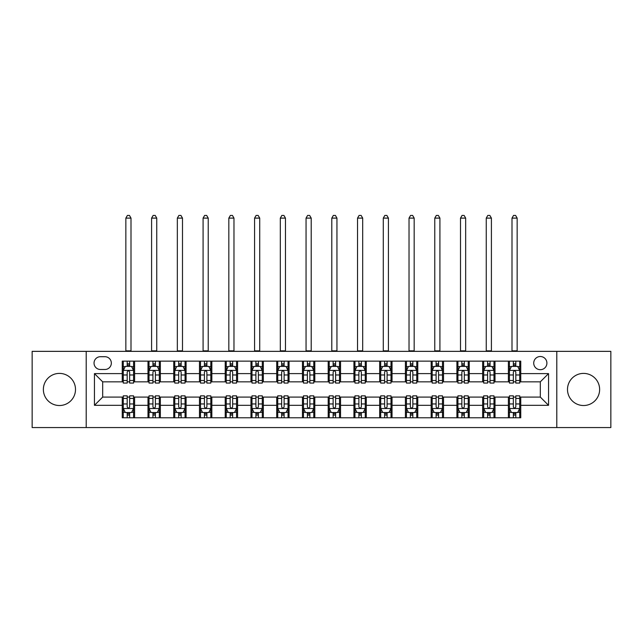 <?xml version="1.0" encoding="UTF-8"?>
<svg xmlns="http://www.w3.org/2000/svg" width="643" height="643" viewBox="0 0 643 643"><rect width="100%" height="100%" fill="white"/><g stroke="black" fill="none" stroke-linecap="round" stroke-linejoin="round"><path stroke-width="0.96" d="M583.563 373.398A16.067 16.067 0 0 0 567.496 389.465A16.067 16.067 0 0 0 583.563 405.524A16.067 16.067 0 0 0 599.63 389.465A16.067 16.067 0 0 0 583.563 373.398M59.437 373.398A16.067 16.067 0 0 0 43.37 389.465A16.067 16.067 0 0 0 59.437 405.524A16.067 16.067 0 0 0 75.504 389.465A16.067 16.067 0 0 0 59.437 373.398M540.313 356.511A6.591 6.591 0 0 0 533.722 363.102A6.591 6.591 0 0 0 540.313 369.693A6.591 6.591 0 0 0 546.904 363.102A6.591 6.591 0 0 0 540.313 356.511M556.79 427.563L610.85 427.563L610.85 351.359L556.79 351.359L556.79 427.563L86.21 427.563L86.21 351.359L32.15 351.359L32.15 427.563L86.21 427.563M100.421 369.484L104.954 369.484A6.382 6.382 0 0 0 111.335 363.102A6.382 6.382 0 0 0 104.954 356.712L100.421 356.712A6.382 6.382 0 0 0 94.039 363.102A6.382 6.382 0 0 0 100.421 369.484M556.79 351.359L86.21 351.359M122.25 405.315L94.449 405.315L94.449 373.607L122.25 373.607L122.25 381.838L102.687 381.838L102.687 397.085L122.25 397.085L122.25 417.781L520.75 417.781L520.75 397.085L540.313 397.085L540.313 381.838L520.75 381.838L520.75 373.607L548.551 373.607L548.551 405.315L520.75 405.315M520.75 373.607L520.75 361.141L122.25 361.141L122.25 373.607M508.396 361.141L508.396 381.838L509.425 381.838M513.339 381.838L515.807 381.838M519.721 381.838L520.75 381.838M508.396 381.838L493.977 381.838M482.652 361.141L482.652 381.838L483.681 381.838M487.595 381.838L490.062 381.838M482.652 381.838L468.233 381.838M456.908 361.141L456.908 381.838L457.937 381.838M461.851 381.838L464.318 381.838M456.908 381.838L442.488 381.838M431.164 361.141L431.164 381.838L432.192 381.838M436.107 381.838L438.582 381.838M431.164 381.838L416.752 381.838M405.42 361.141L405.42 381.838L406.448 381.838M410.363 381.838L412.838 381.838M405.42 381.838L391.008 381.838M379.675 361.141L379.675 381.838L380.712 381.838M384.618 381.838L387.094 381.838M379.675 381.838L365.264 381.838M353.939 361.141L353.939 381.838L354.968 381.838M358.882 381.838L361.35 381.838M353.939 381.838L339.52 381.838M328.195 361.141L328.195 381.838L329.224 381.838M333.138 381.838L335.606 381.838M328.195 381.838L313.776 381.838M302.451 361.141L302.451 381.838L303.48 381.838M307.394 381.838L309.862 381.838M302.451 381.838L288.032 381.838M276.707 361.141L276.707 381.838L277.736 381.838M281.65 381.838L284.118 381.838M276.707 381.838L262.288 381.838M250.963 361.141L250.963 381.838L251.992 381.838M255.906 381.838L258.382 381.838M250.963 381.838L236.552 381.838M225.219 361.141L225.219 381.838L226.248 381.838M230.162 381.838L232.637 381.838M225.219 381.838L210.808 381.838M199.483 361.141L199.483 381.838L200.512 381.838M204.418 381.838L206.893 381.838M199.483 381.838L185.063 381.838M173.739 361.141L173.739 381.838L174.767 381.838M178.682 381.838L181.149 381.838M173.739 381.838L159.319 381.838M147.994 361.141L147.994 381.838L149.023 381.838M152.938 381.838L155.405 381.838M147.994 381.838L133.575 381.838M122.25 381.838L123.279 381.838M127.193 381.838L129.661 381.838M122.25 397.085L123.279 397.085M127.193 397.085L129.661 397.085M133.575 397.085L134.604 397.085L134.604 417.781M149.023 397.085L134.604 397.085M152.938 397.085L155.405 397.085M159.319 397.085L160.348 397.085L160.348 417.781M174.767 397.085L160.348 397.085M178.682 397.085L181.149 397.085M185.063 397.085L186.092 397.085L186.092 417.781M200.512 397.085L186.092 397.085M204.418 397.085L206.893 397.085M210.808 397.085L211.836 397.085L211.836 417.781M226.248 397.085L211.836 397.085M230.162 397.085L232.637 397.085M236.552 397.085L237.58 397.085L237.58 417.781M251.992 397.085L237.58 397.085M255.906 397.085L258.382 397.085M262.288 397.085L263.325 397.085L263.325 417.781M277.736 397.085L263.325 397.085M281.65 397.085L284.118 397.085M288.032 397.085L289.061 397.085L289.061 417.781M303.48 397.085L289.061 397.085M307.394 397.085L309.862 397.085M313.776 397.085L314.805 397.085L314.805 417.781M329.224 397.085L314.805 397.085M333.138 397.085L335.606 397.085M339.52 397.085L340.549 397.085L340.549 417.781M354.968 397.085L340.549 397.085M358.882 397.085L361.35 397.085M365.264 397.085L366.293 397.085L366.293 417.781M380.712 397.085L366.293 397.085M384.618 397.085L387.094 397.085M391.008 397.085L392.037 397.085L392.037 417.781M406.448 397.085L392.037 397.085M410.363 397.085L412.838 397.085M416.752 397.085L417.781 397.085L417.781 417.781M432.192 397.085L417.781 397.085M436.107 397.085L438.582 397.085M442.488 397.085L443.517 397.085L443.517 417.781M457.937 397.085L443.517 397.085M461.851 397.085L464.318 397.085M468.233 397.085L469.261 397.085L469.261 417.781M483.681 397.085L469.261 397.085M487.595 397.085L490.062 397.085M493.977 397.085L495.006 397.085L495.006 417.781M509.425 397.085L495.006 397.085M513.339 397.085L515.807 397.085M519.721 397.085L520.75 397.085M134.604 361.141L134.604 381.838M122.25 366.293L123.279 366.293M127.193 366.293L129.661 366.293M133.575 366.293L134.604 366.293M122.25 412.629L123.279 412.629M127.193 412.629L129.661 412.629M133.575 412.629L134.604 412.629M147.994 397.085L147.994 417.781M160.348 361.141L160.348 381.838M147.994 366.293L149.023 366.293M152.938 366.293L155.405 366.293M159.319 366.293L160.348 366.293M147.994 412.629L149.023 412.629M152.938 412.629L155.405 412.629M159.319 412.629L160.348 412.629M173.739 397.085L173.739 417.781M173.739 412.629L174.767 412.629M178.682 412.629L181.149 412.629M185.063 412.629L186.092 412.629M186.092 361.141L186.092 381.838M173.739 366.293L174.767 366.293M178.682 366.293L181.149 366.293M185.063 366.293L186.092 366.293M199.483 397.085L199.483 417.781M199.483 412.629L200.512 412.629M204.418 412.629L206.893 412.629M210.808 412.629L211.836 412.629M211.836 361.141L211.836 381.838M199.483 366.293L200.512 366.293M204.418 366.293L206.893 366.293M210.808 366.293L211.836 366.293M225.219 397.085L225.219 417.781M225.219 412.629L226.248 412.629M230.162 412.629L232.637 412.629M236.552 412.629L237.58 412.629M237.58 361.141L237.58 381.838M225.219 366.293L226.248 366.293M230.162 366.293L232.637 366.293M236.552 366.293L237.58 366.293M250.963 397.085L250.963 417.781M250.963 412.629L251.992 412.629M255.906 412.629L258.382 412.629M262.288 412.629L263.325 412.629M263.325 361.141L263.325 381.838M250.963 366.293L251.992 366.293M255.906 366.293L258.382 366.293M262.288 366.293L263.325 366.293M276.707 397.085L276.707 417.781M276.707 412.629L277.736 412.629M281.65 412.629L284.118 412.629M288.032 412.629L289.061 412.629M289.061 361.141L289.061 381.838M276.707 366.293L277.736 366.293M281.65 366.293L284.118 366.293M288.032 366.293L289.061 366.293M302.451 397.085L302.451 417.781M302.451 412.629L303.48 412.629M307.394 412.629L309.862 412.629M313.776 412.629L314.805 412.629M314.805 361.141L314.805 381.838M302.451 366.293L303.48 366.293M307.394 366.293L309.862 366.293M313.776 366.293L314.805 366.293M328.195 397.085L328.195 417.781M328.195 412.629L329.224 412.629M333.138 412.629L335.606 412.629M339.52 412.629L340.549 412.629M340.549 361.141L340.549 381.838M328.195 366.293L329.224 366.293M333.138 366.293L335.606 366.293M339.52 366.293L340.549 366.293M353.939 397.085L353.939 417.781M353.939 412.629L354.968 412.629M358.882 412.629L361.35 412.629M365.264 412.629L366.293 412.629M366.293 361.141L366.293 381.838M353.939 366.293L354.968 366.293M358.882 366.293L361.35 366.293M365.264 366.293L366.293 366.293M379.675 397.085L379.675 417.781M379.675 412.629L380.712 412.629M384.618 412.629L387.094 412.629M391.008 412.629L392.037 412.629M392.037 361.141L392.037 381.838M379.675 366.293L380.712 366.293M384.618 366.293L387.094 366.293M391.008 366.293L392.037 366.293M405.42 397.085L405.42 417.781M405.42 412.629L406.448 412.629M410.363 412.629L412.838 412.629M416.752 412.629L417.781 412.629M417.781 361.141L417.781 381.838M405.42 366.293L406.448 366.293M410.363 366.293L412.838 366.293M416.752 366.293L417.781 366.293M431.164 397.085L431.164 417.781M431.164 412.629L432.192 412.629M436.107 412.629L438.582 412.629M442.488 412.629L443.517 412.629M443.517 361.141L443.517 381.838M431.164 366.293L432.192 366.293M436.107 366.293L438.582 366.293M442.488 366.293L443.517 366.293M456.908 397.085L456.908 417.781M456.908 412.629L457.937 412.629M461.851 412.629L464.318 412.629M468.233 412.629L469.261 412.629M469.261 361.141L469.261 381.838M456.908 366.293L457.937 366.293M461.851 366.293L464.318 366.293M468.233 366.293L469.261 366.293M482.652 397.085L482.652 417.781M482.652 412.629L483.681 412.629M487.595 412.629L490.062 412.629M493.977 412.629L495.006 412.629M495.006 361.141L495.006 381.838M482.652 366.293L483.681 366.293M487.595 366.293L490.062 366.293M493.977 366.293L495.006 366.293M508.396 397.085L508.396 417.781M508.396 412.629L509.425 412.629M513.339 412.629L515.807 412.629M519.721 412.629L520.75 412.629M508.396 366.293L509.425 366.293M513.339 366.293L515.807 366.293M519.721 366.293L520.75 366.293M102.687 381.838L94.449 373.607M102.687 397.085L94.449 405.315M548.551 373.607L540.313 381.838M548.551 405.315L540.313 397.085M129.661 363.817L127.193 363.817M133.575 380.495L129.661 380.495L129.661 383.075L133.575 383.075L133.575 370.513L131.518 366.397L125.337 366.397L123.279 370.513L123.279 383.075L127.193 383.075L127.193 380.495L123.279 380.495M123.279 370.513L123.279 361.141M133.575 370.513L133.575 361.141M127.193 366.397L127.193 361.141M129.661 361.141L129.661 366.397M129.661 380.495L129.661 372.056C128.841 370.472 128.021 370.472 127.193 372.056L127.193 380.495M125.851 351.359L125.851 218.114L131.003 218.114L129.46 215.437L127.402 215.437L125.851 218.114M131.003 351.359L131.003 218.114M127.193 415.105L129.661 415.105M123.279 398.427L127.193 398.427L127.193 395.847L123.279 395.847L123.279 408.409L125.337 412.525L131.518 412.525L133.575 408.409L133.575 395.847L129.661 395.847L129.661 398.427L133.575 398.427M133.575 408.409L133.575 417.781M123.279 408.409L123.279 417.781M129.661 412.525L129.661 417.781M127.193 417.781L127.193 412.525M127.193 398.427L127.193 406.866C128.013 408.45 128.841 408.45 129.661 406.866L129.661 398.427M155.405 363.817L152.938 363.817M159.319 380.495L155.405 380.495L155.405 383.075L159.319 383.075L159.319 370.513L157.262 366.397L151.081 366.397L149.023 370.513L149.023 383.075L152.938 383.075L152.938 380.495L149.023 380.495M149.023 370.513L149.023 361.141M159.319 370.513L159.319 361.141M152.938 366.397L152.938 361.141M155.405 361.141L155.405 366.397M155.405 380.495L155.405 372.056C154.585 370.472 153.757 370.472 152.938 372.056L152.938 380.495M151.595 351.359L151.595 218.114L156.747 218.114L155.204 215.437L153.138 215.437L151.595 218.114M156.747 351.359L156.747 218.114M181.149 363.817L178.682 363.817M185.063 380.495L181.149 380.495L181.149 383.075L185.063 383.075L185.063 370.513L183.006 366.397L176.825 366.397L174.767 370.513L174.767 383.075L178.682 383.075L178.682 380.495L174.767 380.495M174.767 370.513L174.767 361.141M185.063 370.513L185.063 361.141M178.682 366.397L178.682 361.141M181.149 361.141L181.149 366.397M181.149 380.495L181.149 372.056C180.329 370.472 179.501 370.472 178.682 372.056L178.682 380.495M177.339 351.359L177.339 218.114L182.491 218.114L180.94 215.437L178.883 215.437L177.339 218.114M182.491 351.359L182.491 218.114M206.893 363.817L204.418 363.817M210.808 380.495L206.893 380.495L206.893 383.075L210.808 383.075L210.808 370.513L208.75 366.397L202.569 366.397L200.512 370.513L200.512 383.075L204.418 383.075L204.418 380.495L200.512 380.495M200.512 370.513L200.512 361.141M210.808 370.513L210.808 361.141M204.418 366.397L204.418 361.141M206.893 361.141L206.893 366.397M206.893 380.495L206.893 372.056C206.073 370.472 205.246 370.472 204.418 372.056L204.418 380.495M203.084 351.359L203.084 218.114L208.228 218.114L206.684 215.437L204.627 215.437L203.084 218.114M208.228 351.359L208.228 218.114M152.938 415.105L155.405 415.105M149.023 398.427L152.938 398.427L152.938 395.847L149.023 395.847L149.023 408.409L151.081 412.525L157.262 412.525L159.319 408.409L159.319 395.847L155.405 395.847L155.405 398.427L159.319 398.427M159.319 408.409L159.319 417.781M149.023 408.409L149.023 417.781M155.405 412.525L155.405 417.781M152.938 417.781L152.938 412.525M152.938 398.427L152.938 406.866C153.757 408.45 154.585 408.45 155.405 406.866L155.405 398.427M178.682 415.105L181.149 415.105M174.767 398.427L178.682 398.427L178.682 395.847L174.767 395.847L174.767 408.409L176.825 412.525L183.006 412.525L185.063 408.409L185.063 395.847L181.149 395.847L181.149 398.427L185.063 398.427M185.063 408.409L185.063 417.781M174.767 408.409L174.767 417.781M181.149 412.525L181.149 417.781M178.682 417.781L178.682 412.525M178.682 398.427L178.682 406.866C179.501 408.45 180.321 408.45 181.149 406.866L181.149 398.427M204.418 415.105L206.893 415.105M200.512 398.427L204.418 398.427L204.418 395.847L200.512 395.847L200.512 408.409L202.569 412.525L208.75 412.525L210.808 408.409L210.808 395.847L206.893 395.847L206.893 398.427L210.808 398.427M210.808 408.409L210.808 417.781M200.512 408.409L200.512 417.781M206.893 412.525L206.893 417.781M204.418 417.781L204.418 412.525M204.418 398.427L204.418 406.866C205.246 408.45 206.065 408.45 206.893 406.866L206.893 398.427M232.637 363.817L230.162 363.817M236.552 380.495L232.637 380.495L232.637 383.075L236.552 383.075L236.552 370.513L234.486 366.397L228.313 366.397L226.248 370.513L226.248 383.075L230.162 383.075L230.162 380.495L226.248 380.495M226.248 370.513L226.248 361.141M236.552 370.513L236.552 361.141M230.162 366.397L230.162 361.141M232.637 361.141L232.637 366.397M232.637 380.495L232.637 372.056C231.81 370.472 230.99 370.472 230.162 372.056L230.162 380.495M228.828 351.359L228.828 218.114L233.972 218.114L232.428 215.437L230.371 215.437L228.828 218.114M233.972 351.359L233.972 218.114M230.162 415.105L232.637 415.105M226.248 398.427L230.162 398.427L230.162 395.847L226.248 395.847L226.248 408.409L228.313 412.525L234.486 412.525L236.552 408.409L236.552 395.847L232.637 395.847L232.637 398.427L236.552 398.427M236.552 408.409L236.552 417.781M226.248 408.409L226.248 417.781M232.637 412.525L232.637 417.781M230.162 417.781L230.162 412.525M230.162 398.427L230.162 406.866C230.99 408.45 231.81 408.45 232.637 406.866L232.637 398.427M258.382 363.817L255.906 363.817M262.288 380.495L258.382 380.495L258.382 383.075L262.288 383.075L262.288 370.513L260.23 366.397L254.057 366.397L251.992 370.513L251.992 383.075L255.906 383.075L255.906 380.495L251.992 380.495M251.992 370.513L251.992 361.141M262.288 370.513L262.288 361.141M255.906 366.397L255.906 361.141M258.382 361.141L258.382 366.397M258.382 380.495L258.382 372.056C257.554 370.472 256.734 370.472 255.906 372.056L255.906 380.495M254.572 351.359L254.572 218.114L259.716 218.114L258.173 215.437L256.115 215.437L254.572 218.114M259.716 351.359L259.716 218.114M284.118 363.817L281.65 363.817M288.032 380.495L284.118 380.495L284.118 383.075L288.032 383.075L288.032 370.513L285.974 366.397L279.793 366.397L277.736 370.513L277.736 383.075L281.65 383.075L281.65 380.495L277.736 380.495M277.736 370.513L277.736 361.141M288.032 370.513L288.032 361.141M281.65 366.397L281.65 361.141M284.118 361.141L284.118 366.397M284.118 380.495L284.118 372.056C283.298 370.472 282.478 370.472 281.65 372.056L281.65 380.495M280.308 351.359L280.308 218.114L285.46 218.114L283.917 215.437L281.859 215.437L280.308 218.114M285.46 351.359L285.46 218.114M309.862 363.817L307.394 363.817M313.776 380.495L309.862 380.495L309.862 383.075L313.776 383.075L313.776 370.513L311.718 366.397L305.538 366.397L303.48 370.513L303.48 383.075L307.394 383.075L307.394 380.495L303.48 380.495M303.48 370.513L303.48 361.141M313.776 370.513L313.776 361.141M307.394 366.397L307.394 361.141M309.862 361.141L309.862 366.397M309.862 380.495L309.862 372.056C309.042 370.472 308.214 370.472 307.394 372.056L307.394 380.495M306.052 351.359L306.052 218.114L311.204 218.114L309.661 215.437L307.595 215.437L306.052 218.114M311.204 351.359L311.204 218.114M335.606 363.817L333.138 363.817M339.52 380.495L335.606 380.495L335.606 383.075L339.52 383.075L339.52 370.513L337.462 366.397L331.282 366.397L329.224 370.513L329.224 383.075L333.138 383.075L333.138 380.495L329.224 380.495M329.224 370.513L329.224 361.141M339.52 370.513L339.52 361.141M333.138 366.397L333.138 361.141M335.606 361.141L335.606 366.397M335.606 380.495L335.606 372.056C334.786 370.472 333.958 370.472 333.138 372.056L333.138 380.495M331.796 351.359L331.796 218.114L336.948 218.114L335.405 215.437L333.339 215.437L331.796 218.114M336.948 351.359L336.948 218.114M361.35 363.817L358.882 363.817M365.264 380.495L361.35 380.495L361.35 383.075L365.264 383.075L365.264 370.513L363.207 366.397L357.026 366.397L354.968 370.513L354.968 383.075L358.882 383.075L358.882 380.495L354.968 380.495M354.968 370.513L354.968 361.141M365.264 370.513L365.264 361.141M358.882 366.397L358.882 361.141M361.35 361.141L361.35 366.397M361.35 380.495L361.35 372.056C360.53 370.472 359.702 370.472 358.882 372.056L358.882 380.495M357.54 351.359L357.54 218.114L362.692 218.114L361.141 215.437L359.083 215.437L357.54 218.114M362.692 351.359L362.692 218.114M255.906 415.105L258.382 415.105M251.992 398.427L255.906 398.427L255.906 395.847L251.992 395.847L251.992 408.409L254.057 412.525L260.23 412.525L262.288 408.409L262.288 395.847L258.382 395.847L258.382 398.427L262.288 398.427M262.288 408.409L262.288 417.781M251.992 408.409L251.992 417.781M258.382 412.525L258.382 417.781M255.906 417.781L255.906 412.525M255.906 398.427L255.906 406.866C256.726 408.45 257.554 408.45 258.382 406.866L258.382 398.427M281.65 415.105L284.118 415.105M277.736 398.427L281.65 398.427L281.65 395.847L277.736 395.847L277.736 408.409L279.793 412.525L285.974 412.525L288.032 408.409L288.032 395.847L284.118 395.847L284.118 398.427L288.032 398.427M288.032 408.409L288.032 417.781M277.736 408.409L277.736 417.781M284.118 412.525L284.118 417.781M281.65 417.781L281.65 412.525M281.65 398.427L281.65 406.866C282.47 408.45 283.298 408.45 284.118 406.866L284.118 398.427M307.394 415.105L309.862 415.105M303.48 398.427L307.394 398.427L307.394 395.847L303.48 395.847L303.48 408.409L305.538 412.525L311.718 412.525L313.776 408.409L313.776 395.847L309.862 395.847L309.862 398.427L313.776 398.427M313.776 408.409L313.776 417.781M303.48 408.409L303.48 417.781M309.862 412.525L309.862 417.781M307.394 417.781L307.394 412.525M307.394 398.427L307.394 406.866C308.214 408.45 309.042 408.45 309.862 406.866L309.862 398.427M333.138 415.105L335.606 415.105M329.224 398.427L333.138 398.427L333.138 395.847L329.224 395.847L329.224 408.409L331.282 412.525L337.462 412.525L339.52 408.409L339.52 395.847L335.606 395.847L335.606 398.427L339.52 398.427M339.52 408.409L339.52 417.781M329.224 408.409L329.224 417.781M335.606 412.525L335.606 417.781M333.138 417.781L333.138 412.525M333.138 398.427L333.138 406.866C333.958 408.45 334.786 408.45 335.606 406.866L335.606 398.427M358.882 415.105L361.35 415.105M354.968 398.427L358.882 398.427L358.882 395.847L354.968 395.847L354.968 408.409L357.026 412.525L363.207 412.525L365.264 408.409L365.264 395.847L361.35 395.847L361.35 398.427L365.264 398.427M365.264 408.409L365.264 417.781M354.968 408.409L354.968 417.781M361.35 412.525L361.35 417.781M358.882 417.781L358.882 412.525M358.882 398.427L358.882 406.866C359.702 408.45 360.522 408.45 361.35 406.866L361.35 398.427M387.094 363.817L384.618 363.817M391.008 380.495L387.094 380.495L387.094 383.075L391.008 383.075L391.008 370.513L388.943 366.397L382.77 366.397L380.712 370.513L380.712 383.075L384.618 383.075L384.618 380.495L380.712 380.495M380.712 370.513L380.712 361.141M391.008 370.513L391.008 361.141M384.618 366.397L384.618 361.141M387.094 361.141L387.094 366.397M387.094 380.495L387.094 372.056C386.274 370.472 385.446 370.472 384.618 372.056L384.618 380.495M383.284 351.359L383.284 218.114L388.428 218.114L386.885 215.437L384.827 215.437L383.284 218.114M388.428 351.359L388.428 218.114M384.618 415.105L387.094 415.105M380.712 398.427L384.618 398.427L384.618 395.847L380.712 395.847L380.712 408.409L382.77 412.525L388.943 412.525L391.008 408.409L391.008 395.847L387.094 395.847L387.094 398.427L391.008 398.427M391.008 408.409L391.008 417.781M380.712 408.409L380.712 417.781M387.094 412.525L387.094 417.781M384.618 417.781L384.618 412.525M384.618 398.427L384.618 406.866C385.446 408.45 386.266 408.45 387.094 406.866L387.094 398.427M412.838 363.817L410.363 363.817M416.752 380.495L412.838 380.495L412.838 383.075L416.752 383.075L416.752 370.513L414.687 366.397L408.514 366.397L406.448 370.513L406.448 383.075L410.363 383.075L410.363 380.495L406.448 380.495M406.448 370.513L406.448 361.141M416.752 370.513L416.752 361.141M410.363 366.397L410.363 361.141M412.838 361.141L412.838 366.397M412.838 380.495L412.838 372.056C412.01 370.472 411.19 370.472 410.363 372.056L410.363 380.495M409.028 351.359L409.028 218.114L414.172 218.114L412.629 215.437L410.572 215.437L409.028 218.114M414.172 351.359L414.172 218.114M410.363 415.105L412.838 415.105M406.448 398.427L410.363 398.427L410.363 395.847L406.448 395.847L406.448 408.409L408.514 412.525L414.687 412.525L416.752 408.409L416.752 395.847L412.838 395.847L412.838 398.427L416.752 398.427M416.752 408.409L416.752 417.781M406.448 408.409L406.448 417.781M412.838 412.525L412.838 417.781M410.363 417.781L410.363 412.525M410.363 398.427L410.363 406.866C411.19 408.45 412.01 408.45 412.838 406.866L412.838 398.427M438.582 363.817L436.107 363.817M442.488 380.495L438.582 380.495L438.582 383.075L442.488 383.075L442.488 370.513L440.431 366.397L434.25 366.397L432.192 370.513L432.192 383.075L436.107 383.075L436.107 380.495L432.192 380.495M432.192 370.513L432.192 361.141M442.488 370.513L442.488 361.141M436.107 366.397L436.107 361.141M438.582 361.141L438.582 366.397M438.582 380.495L438.582 372.056C437.754 370.472 436.935 370.472 436.107 372.056L436.107 380.495M434.772 351.359L434.772 218.114L439.916 218.114L438.373 215.437L436.316 215.437L434.772 218.114M439.916 351.359L439.916 218.114M436.107 415.105L438.582 415.105M432.192 398.427L436.107 398.427L436.107 395.847L432.192 395.847L432.192 408.409L434.25 412.525L440.431 412.525L442.488 408.409L442.488 395.847L438.582 395.847L438.582 398.427L442.488 398.427M442.488 408.409L442.488 417.781M432.192 408.409L432.192 417.781M438.582 412.525L438.582 417.781M436.107 417.781L436.107 412.525M436.107 398.427L436.107 406.866C436.927 408.45 437.754 408.45 438.582 406.866L438.582 398.427M464.318 363.817L461.851 363.817M468.233 380.495L464.318 380.495L464.318 383.075L468.233 383.075L468.233 370.513L466.175 366.397L459.994 366.397L457.937 370.513L457.937 383.075L461.851 383.075L461.851 380.495L457.937 380.495M457.937 370.513L457.937 361.141M468.233 370.513L468.233 361.141M461.851 366.397L461.851 361.141M464.318 361.141L464.318 366.397M464.318 380.495L464.318 372.056C463.499 370.472 462.679 370.472 461.851 372.056L461.851 380.495M460.509 351.359L460.509 218.114L465.661 218.114L464.117 215.437L462.06 215.437L460.509 218.114M465.661 351.359L465.661 218.114M461.851 415.105L464.318 415.105M457.937 398.427L461.851 398.427L461.851 395.847L457.937 395.847L457.937 408.409L459.994 412.525L466.175 412.525L468.233 408.409L468.233 395.847L464.318 395.847L464.318 398.427L468.233 398.427M468.233 408.409L468.233 417.781M457.937 408.409L457.937 417.781M464.318 412.525L464.318 417.781M461.851 417.781L461.851 412.525M461.851 398.427L461.851 406.866C462.671 408.45 463.499 408.45 464.318 406.866L464.318 398.427M490.062 363.817L487.595 363.817M493.977 380.495L490.062 380.495L490.062 383.075L493.977 383.075L493.977 370.513L491.919 366.397L485.738 366.397L483.681 370.513L483.681 383.075L487.595 383.075L487.595 380.495L483.681 380.495M483.681 370.513L483.681 361.141M493.977 370.513L493.977 361.141M487.595 366.397L487.595 361.141M490.062 361.141L490.062 366.397M490.062 380.495L490.062 372.056C489.243 370.472 488.415 370.472 487.595 372.056L487.595 380.495M486.253 351.359L486.253 218.114L491.405 218.114L489.862 215.437L487.796 215.437L486.253 218.114M491.405 351.359L491.405 218.114M487.595 415.105L490.062 415.105M483.681 398.427L487.595 398.427L487.595 395.847L483.681 395.847L483.681 408.409L485.738 412.525L491.919 412.525L493.977 408.409L493.977 395.847L490.062 395.847L490.062 398.427L493.977 398.427M493.977 408.409L493.977 417.781M483.681 408.409L483.681 417.781M490.062 412.525L490.062 417.781M487.595 417.781L487.595 412.525M487.595 398.427L487.595 406.866C488.415 408.45 489.243 408.45 490.062 406.866L490.062 398.427M515.807 363.817L513.339 363.817M519.721 380.495L515.807 380.495L515.807 383.075L519.721 383.075L519.721 370.513L517.663 366.397L511.482 366.397L509.425 370.513L509.425 383.075L513.339 383.075L513.339 380.495L509.425 380.495M509.425 370.513L509.425 361.141M519.721 370.513L519.721 361.141M513.339 366.397L513.339 361.141M515.807 361.141L515.807 366.397M515.807 380.495L515.807 372.056C514.987 370.472 514.159 370.472 513.339 372.056L513.339 380.495M511.997 351.359L511.997 218.114L517.149 218.114L515.598 215.437L513.54 215.437L511.997 218.114M517.149 351.359L517.149 218.114M513.339 415.105L515.807 415.105M509.425 398.427L513.339 398.427L513.339 395.847L509.425 395.847L509.425 408.409L511.482 412.525L517.663 412.525L519.721 408.409L519.721 395.847L515.807 395.847L515.807 398.427L519.721 398.427M519.721 408.409L519.721 417.781M509.425 408.409L509.425 417.781M515.807 412.525L515.807 417.781M513.339 417.781L513.339 412.525M513.339 398.427L513.339 406.866C514.159 408.45 514.979 408.45 515.807 406.866L515.807 398.427M147.994 405.315L134.604 405.315M147.994 373.607L134.604 373.607M173.739 373.607L160.348 373.607M173.739 405.315L160.348 405.315M199.483 373.607L186.092 373.607M199.483 405.315L186.092 405.315M225.219 373.607L211.836 373.607M225.219 405.315L211.836 405.315M250.963 373.607L237.58 373.607M250.963 405.315L237.58 405.315M276.707 373.607L263.325 373.607M276.707 405.315L263.325 405.315M302.451 373.607L289.061 373.607M302.451 405.315L289.061 405.315M328.195 373.607L314.805 373.607M328.195 405.315L314.805 405.315M353.939 373.607L340.549 373.607M353.939 405.315L340.549 405.315M379.675 373.607L366.293 373.607M379.675 405.315L366.293 405.315M405.42 373.607L392.037 373.607M405.42 405.315L392.037 405.315M431.164 373.607L417.781 373.607M431.164 405.315L417.781 405.315M456.908 373.607L443.517 373.607M456.908 405.315L443.517 405.315M482.652 373.607L469.261 373.607M482.652 405.315L469.261 405.315M508.396 373.607L495.006 373.607M508.396 405.315L495.006 405.315M133.527 370.408L123.327 370.408M123.279 366.647L125.216 366.647M131.638 366.647L133.575 366.647M127.193 374.973L123.279 374.973M133.575 374.973L129.661 374.973M129.661 365.136L127.193 365.136M125.851 350.845L131.003 350.845M123.327 408.514L133.527 408.514M133.575 412.284L131.638 412.284M125.216 412.284L123.279 412.284M129.661 403.949L133.575 403.949M123.279 403.949L127.193 403.949M127.193 413.787L129.661 413.787M159.271 370.408L149.072 370.408M149.023 366.647L150.96 366.647M157.382 366.647L159.319 366.647M152.938 374.973L149.023 374.973M159.319 374.973L155.405 374.973M155.405 365.136L152.938 365.136M151.595 350.845L156.747 350.845M185.015 370.408L174.816 370.408M174.767 366.647L176.704 366.647M183.126 366.647L185.063 366.647M178.682 374.973L174.767 374.973M185.063 374.973L181.149 374.973M181.149 365.136L178.682 365.136M177.339 350.845L182.491 350.845M210.751 370.408L200.56 370.408M200.512 366.647L202.441 366.647M208.871 366.647L210.808 366.647M204.418 374.973L200.512 374.973M210.808 374.973L206.893 374.973M206.893 365.136L204.418 365.136M203.084 350.845L208.228 350.845M149.072 408.514L159.271 408.514M159.319 412.284L157.382 412.284M150.96 412.284L149.023 412.284M155.405 403.949L159.319 403.949M149.023 403.949L152.938 403.949M152.938 413.787L155.405 413.787M174.816 408.514L185.015 408.514M185.063 412.284L183.126 412.284M176.704 412.284L174.767 412.284M181.149 403.949L185.063 403.949M174.767 403.949L178.682 403.949M178.682 413.787L181.149 413.787M200.56 408.514L210.751 408.514M210.808 412.284L208.871 412.284M202.441 412.284L200.512 412.284M206.893 403.949L210.808 403.949M200.512 403.949L204.418 403.949M204.418 413.787L206.893 413.787M236.495 370.408L226.304 370.408M226.248 366.647L228.185 366.647M234.615 366.647L236.552 366.647M230.162 374.973L226.248 374.973M236.552 374.973L232.637 374.973M232.637 365.136L230.162 365.136M228.828 350.845L233.972 350.845M226.304 408.514L236.495 408.514M236.552 412.284L234.615 412.284M228.185 412.284L226.248 412.284M232.637 403.949L236.552 403.949M226.248 403.949L230.162 403.949M230.162 413.787L232.637 413.787M262.24 370.408L252.048 370.408M251.992 366.647L253.929 366.647M260.359 366.647L262.288 366.647M255.906 374.973L251.992 374.973M262.288 374.973L258.382 374.973M258.382 365.136L255.906 365.136M254.572 350.845L259.716 350.845M287.984 370.408L277.792 370.408M277.736 366.647L279.673 366.647M286.095 366.647L288.032 366.647M281.65 374.973L277.736 374.973M288.032 374.973L284.118 374.973M284.118 365.136L281.65 365.136M280.308 350.845L285.46 350.845M313.728 370.408L303.528 370.408M303.48 366.647L305.417 366.647M311.839 366.647L313.776 366.647M307.394 374.973L303.48 374.973M313.776 374.973L309.862 374.973M309.862 365.136L307.394 365.136M306.052 350.845L311.204 350.845M339.472 370.408L329.272 370.408M329.224 366.647L331.161 366.647M337.583 366.647L339.52 366.647M333.138 374.973L329.224 374.973M339.52 374.973L335.606 374.973M335.606 365.136L333.138 365.136M331.796 350.845L336.948 350.845M365.208 370.408L355.016 370.408M354.968 366.647L356.905 366.647M363.327 366.647L365.264 366.647M358.882 374.973L354.968 374.973M365.264 374.973L361.35 374.973M361.35 365.136L358.882 365.136M357.54 350.845L362.692 350.845M252.048 408.514L262.24 408.514M262.288 412.284L260.359 412.284M253.929 412.284L251.992 412.284M258.382 403.949L262.288 403.949M251.992 403.949L255.906 403.949M255.906 413.787L258.382 413.787M277.792 408.514L287.984 408.514M288.032 412.284L286.095 412.284M279.673 412.284L277.736 412.284M284.118 403.949L288.032 403.949M277.736 403.949L281.65 403.949M281.65 413.787L284.118 413.787M303.528 408.514L313.728 408.514M313.776 412.284L311.839 412.284M305.417 412.284L303.48 412.284M309.862 403.949L313.776 403.949M303.48 403.949L307.394 403.949M307.394 413.787L309.862 413.787M329.272 408.514L339.472 408.514M339.52 412.284L337.583 412.284M331.161 412.284L329.224 412.284M335.606 403.949L339.52 403.949M329.224 403.949L333.138 403.949M333.138 413.787L335.606 413.787M355.016 408.514L365.208 408.514M365.264 412.284L363.327 412.284M356.905 412.284L354.968 412.284M361.35 403.949L365.264 403.949M354.968 403.949L358.882 403.949M358.882 413.787L361.35 413.787M390.952 370.408L380.76 370.408M380.712 366.647L382.641 366.647M389.071 366.647L391.008 366.647M384.618 374.973L380.712 374.973M391.008 374.973L387.094 374.973M387.094 365.136L384.618 365.136M383.284 350.845L388.428 350.845M380.76 408.514L390.952 408.514M391.008 412.284L389.071 412.284M382.641 412.284L380.712 412.284M387.094 403.949L391.008 403.949M380.712 403.949L384.618 403.949M384.618 413.787L387.094 413.787M416.696 370.408L406.505 370.408M406.448 366.647L408.385 366.647M414.815 366.647L416.752 366.647M410.363 374.973L406.448 374.973M416.752 374.973L412.838 374.973M412.838 365.136L410.363 365.136M409.028 350.845L414.172 350.845M406.505 408.514L416.696 408.514M416.752 412.284L414.815 412.284M408.385 412.284L406.448 412.284M412.838 403.949L416.752 403.949M406.448 403.949L410.363 403.949M410.363 413.787L412.838 413.787M442.44 370.408L432.249 370.408M432.192 366.647L434.129 366.647M440.559 366.647L442.488 366.647M436.107 374.973L432.192 374.973M442.488 374.973L438.582 374.973M438.582 365.136L436.107 365.136M434.772 350.845L439.916 350.845M432.249 408.514L442.44 408.514M442.488 412.284L440.559 412.284M434.129 412.284L432.192 412.284M438.582 403.949L442.488 403.949M432.192 403.949L436.107 403.949M436.107 413.787L438.582 413.787M468.184 370.408L457.985 370.408M457.937 366.647L459.874 366.647M466.296 366.647L468.233 366.647M461.851 374.973L457.937 374.973M468.233 374.973L464.318 374.973M464.318 365.136L461.851 365.136M460.509 350.845L465.661 350.845M457.985 408.514L468.184 408.514M468.233 412.284L466.296 412.284M459.874 412.284L457.937 412.284M464.318 403.949L468.233 403.949M457.937 403.949L461.851 403.949M461.851 413.787L464.318 413.787M493.928 370.408L483.729 370.408M483.681 366.647L485.618 366.647M492.04 366.647L493.977 366.647M487.595 374.973L483.681 374.973M493.977 374.973L490.062 374.973M490.062 365.136L487.595 365.136M486.253 350.845L491.405 350.845M483.729 408.514L493.928 408.514M493.977 412.284L492.04 412.284M485.618 412.284L483.681 412.284M490.062 403.949L493.977 403.949M483.681 403.949L487.595 403.949M487.595 413.787L490.062 413.787M519.673 370.408L509.473 370.408M509.425 366.647L511.362 366.647M517.784 366.647L519.721 366.647M513.339 374.973L509.425 374.973M519.721 374.973L515.807 374.973M515.807 365.136L513.339 365.136M511.997 350.845L517.149 350.845M509.473 408.514L519.673 408.514M519.721 412.284L517.784 412.284M511.362 412.284L509.425 412.284M515.807 403.949L519.721 403.949M509.425 403.949L513.339 403.949M513.339 413.787L515.807 413.787"/></g></svg>
